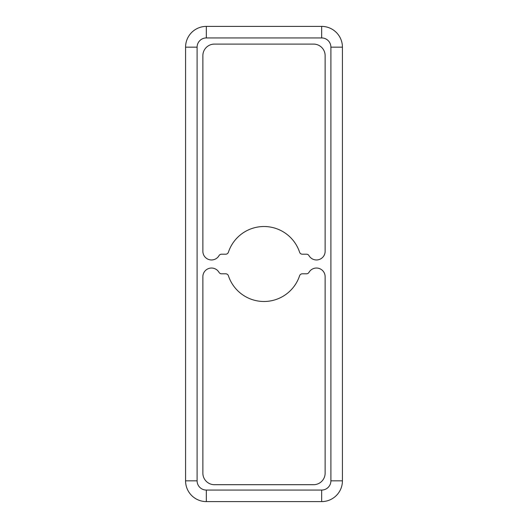 <?xml version="1.0" encoding="UTF-8"?>
<svg xmlns="http://www.w3.org/2000/svg" width="528" height="528" viewBox="0 0 528 528"><rect width="100%" height="100%" fill="white"/><g stroke="black" fill="none" stroke-linecap="round" stroke-linejoin="round"><path stroke-width="0.79" d="M211.523 259.961A8.653 8.653 0 0 0 219.014 255.638A2.884 2.884 0 0 1 221.509 254.199L225.674 254.199A2.884 2.884 0 0 0 228.413 252.219A37.488 37.488 0 0 1 299.587 252.219A2.884 2.884 0 0 0 302.326 254.199L306.491 254.199A2.884 2.884 0 0 1 308.986 255.638A8.653 8.653 0 0 0 325.129 251.315L325.129 55.638A11.537 11.537 0 0 0 313.599 44.101L214.401 44.101A11.537 11.537 0 0 0 202.871 55.638L202.871 251.315A8.653 8.653 0 0 0 211.523 259.961M264 301.488A37.488 37.488 0 0 1 228.413 275.781A2.884 2.884 0 0 0 225.674 273.801L221.509 273.801A2.884 2.884 0 0 1 219.014 272.362A8.653 8.653 0 0 0 202.871 276.685L202.871 473.167A11.537 11.537 0 0 0 214.401 484.697L313.599 484.697A11.537 11.537 0 0 0 325.129 473.167L325.129 276.685A8.653 8.653 0 0 0 308.986 272.362A2.884 2.884 0 0 1 306.491 273.801L302.326 273.801A2.884 2.884 0 0 0 299.587 275.781A37.488 37.488 0 0 1 264 301.488M185.572 125.301L185.572 114.345L185.572 125.301M185.572 269.478L185.572 258.522L185.572 269.478M185.572 413.655L185.572 402.699L185.572 413.655M321.671 490.063L321.671 501.6A20.764 20.764 0 0 0 342.428 480.836L342.428 47.164A20.764 20.764 0 0 0 321.671 26.4L206.329 26.4A20.764 20.764 0 0 0 185.572 47.164L185.572 480.836A20.764 20.764 0 0 0 206.329 501.6L321.671 501.6A20.764 20.764 0 0 0 342.428 480.836L330.898 480.836L330.898 47.164A9.227 9.227 0 0 0 321.671 37.937L206.329 37.937A9.227 9.227 0 0 0 197.102 47.164L197.102 480.836A9.227 9.227 0 0 0 206.329 490.063L321.671 490.063A9.227 9.227 0 0 0 330.898 480.836M206.329 490.063L206.329 501.6A20.764 20.764 0 0 1 185.572 480.836L197.102 480.836M197.102 47.164L185.572 47.164A20.764 20.764 0 0 1 206.329 26.4L206.329 37.937M321.671 37.937L321.671 26.4A20.764 20.764 0 0 1 342.428 47.164L330.898 47.164"/></g></svg>

